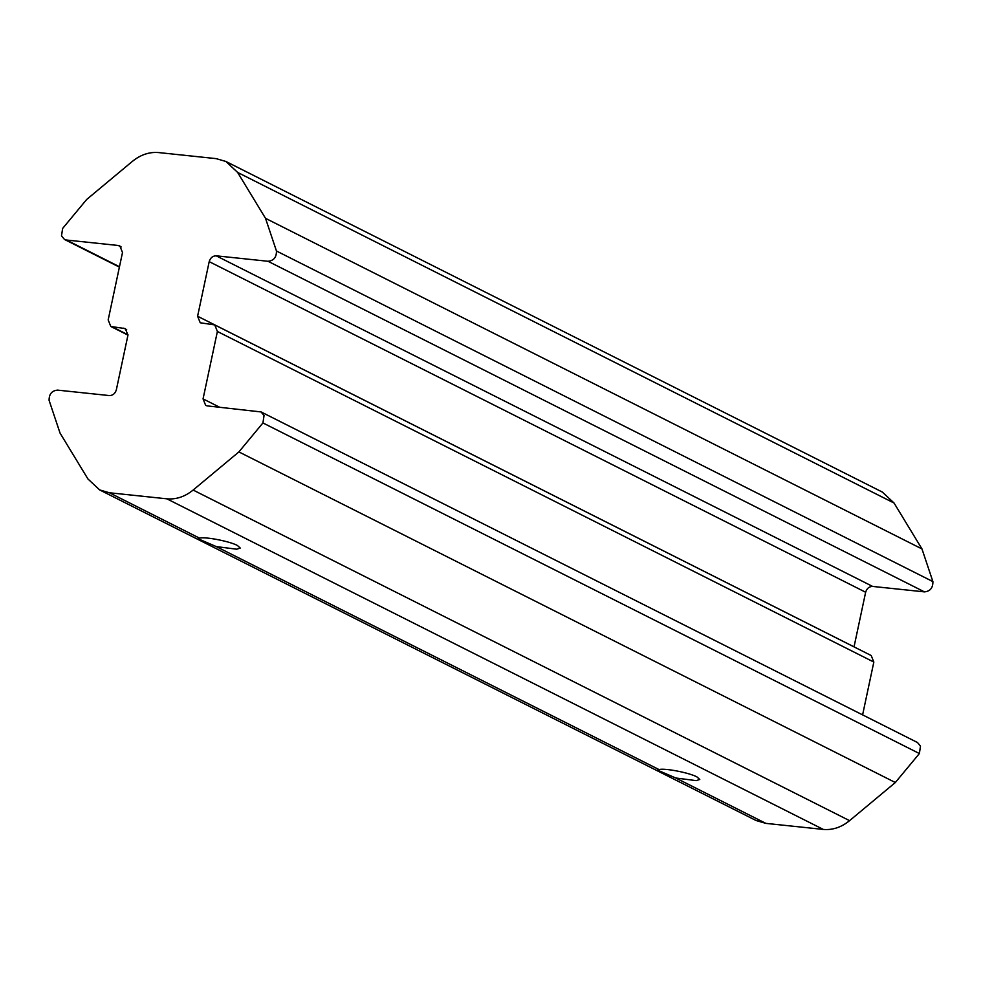<?xml version="1.0" encoding="UTF-8"?>
<svg xmlns="http://www.w3.org/2000/svg" width="982" height="982" viewBox="0 0 982 982"><rect width="100%" height="100%" fill="white"/><g stroke="black" fill="none" stroke-linecap="round" stroke-linejoin="round"><path stroke-width="1.47" d="M659.02 769.569C664.483 767.912 689.131 772.674 696.913 776.897L699.773 779.462L696.213 780.629L675.776 778.002L657.609 770.183L659.02 769.569L216.261 546.581L198.106 538.762L199.518 538.148C204.968 536.491 229.616 541.254 237.399 545.476L240.259 548.042L236.699 549.208L216.261 546.581M99.648 489.92L756.091 820.522L765.862 823.37L823.297 829.422C832.601 830.232 841.353 827.31 849.577 820.657L895.338 782.519L919.385 753.538L920.49 746.124L917.519 742.539L261.077 411.937L264.048 415.521L262.93 422.935L238.896 451.916L193.135 490.055C184.911 496.708 176.146 499.629 166.842 498.819L109.419 492.768L99.648 489.92L87.938 478.971L60.037 433.062L49.1 400.386C49.014 394.089 51.837 390.664 57.557 390.124L109.358 395.574C112.844 395.525 115.176 393.586 116.355 389.756L127.955 335.157L125.328 328.614L110.806 326.478L108.167 319.936L122.504 252.509L119.865 245.966L118.233 245.488L66.445 240.025L64.481 239.461L61.51 235.876L62.627 228.45L86.661 199.481L132.423 161.343C140.647 154.69 149.411 151.768 158.703 152.578L216.138 158.63L225.909 161.478L237.619 172.427L265.521 218.335L276.458 250.999C276.543 257.309 273.72 260.733 267.988 261.273L216.2 255.823C212.713 255.872 210.381 257.812 209.203 261.642L197.603 316.241L200.23 322.783L214.751 324.919L217.39 331.462L203.053 398.888L205.692 405.431L207.325 405.91L261.077 411.937M238.896 451.916L895.338 782.519M862.601 714.884L873.833 662.064L871.194 655.522L214.751 324.919M854.033 646.88L865.645 592.244C866.824 588.414 869.156 586.475 872.642 586.426L924.443 591.876C930.175 591.336 932.986 587.911 932.9 581.602L921.975 548.938L894.062 503.03L882.364 492.08L225.909 161.478M265.521 218.335L921.975 548.938M675.776 778.002L765.862 823.37M823.297 829.422L166.842 498.819M109.419 492.768L199.518 538.148M193.135 490.055L849.577 820.657M262.93 422.935L919.385 753.538M203.053 398.888L219.551 407.199M217.39 331.462L873.833 662.064M197.603 316.241L854.045 646.843M209.203 261.642L865.645 592.244M216.2 255.823L872.642 586.426M267.988 261.273L924.443 591.876M276.458 250.999L932.9 581.602M237.619 172.427L894.062 503.03M66.445 240.025L119.473 266.736M118.233 245.488L121.216 246.985M112.427 326.957L128.028 334.813M123.695 328.148L126.678 329.645M119.399 267.116L64.481 239.461M127.967 335.12L110.806 326.478"/></g></svg>
